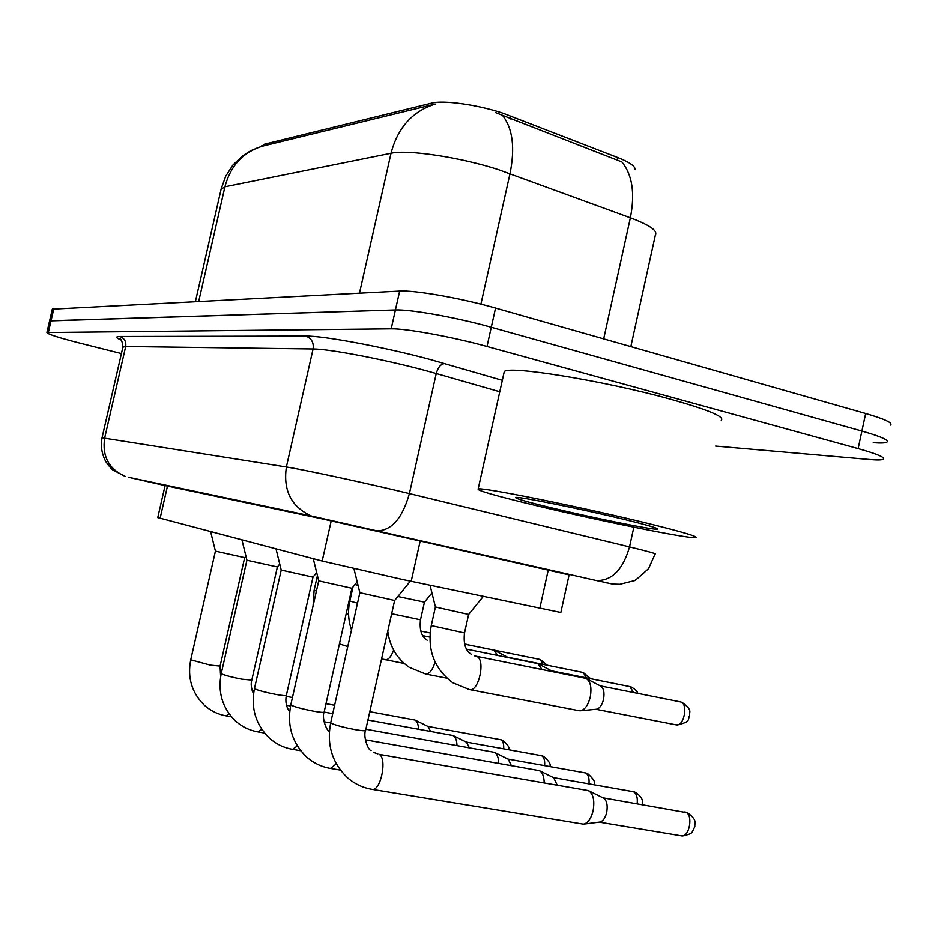 <?xml version="1.0" encoding="UTF-8"?>
<svg xmlns="http://www.w3.org/2000/svg" width="938" height="938" viewBox="0 0 938 938"><rect width="100%" height="100%" fill="white"/><g stroke="black" fill="none" stroke-linecap="round" stroke-linejoin="round"><path stroke-width="1.41" d="M569.214 574.431L560.842 612.479L402.003 579.367L322.18 561.018L157.772 517.565M635.073 169.485C635.237 166.19 629.445 162.204 617.685 157.525L503.178 113.287C478.005 104.763 443.275 99.909 431.632 103.145L264.457 144.206L261.585 146.34M630.84 346.614L655.404 234.84C657.773 230.701 649.424 225.014 630.371 217.804L498.184 169.555C460.089 157.209 407.584 149.365 391.029 153.269C397.724 127.697 412.45 111.294 435.232 104.059L262.3 146.199C242.954 152.308 230.49 165.838 224.932 186.779L221.098 189.3M603.685 338.876L630.371 217.804C635.167 193.38 632.341 174.761 621.882 161.946L495.499 112.595M49.597 320.902L395.426 309.95C410.363 309.212 457.193 317.607 491.278 327.268L861.916 431.046C881.028 436.533 889.341 440.25 886.879 442.197C885.191 443.076 880.653 443.24 873.243 442.689M52.317 309.165L399.67 291.097C414.678 290.018 461.519 298.249 495.557 308.074L865.68 413.506C884.757 419.087 893.046 422.956 890.537 425.102M569.143 574.724L322.895 519.019L165.088 485.556M121.412 353.579L79.496 343.027C58.625 337.692 47.756 334.186 46.9 332.533L391.193 328.828C406.06 328.406 452.866 336.976 487.01 346.474L858.141 448.599C877.276 453.98 885.636 457.556 883.209 459.303C881.556 460.077 877.03 460.148 869.643 459.503L715.612 446.078M52.34 309.036L49.62 320.784L395.426 309.95C410.363 309.212 457.193 317.607 491.278 327.268L861.916 431.046C881.028 436.533 889.341 440.25 886.879 442.197M410.375 581.15L394.664 600.484L359.852 592.699M372.058 789.339C380.711 791.52 387.464 758.514 379.222 754.375L588.372 790.593C593.226 793.654 594.821 800.372 593.121 810.737C591.092 818.733 587.868 823.212 583.448 824.162L372.058 789.339C362.959 787.826 354.799 783.992 347.588 777.825C332.122 762.981 326.494 744.62 330.704 722.741L330.739 722.553M589.041 790.922L603.204 797.933C606.745 800.161 607.918 805.003 606.71 812.437C605.245 818.182 602.911 821.407 599.699 822.087L583.448 824.162M483.164 596.545L468.648 614.449L435.42 606.98L431.304 625.494M476.164 656.237L586.004 678.397C590.471 681.14 591.89 687.366 590.26 697.04C588.161 705.212 584.878 709.796 580.399 710.781L578.934 710.687M586.836 678.819L600.402 685.936C603.65 687.941 604.693 692.42 603.533 699.373C602.02 705.235 599.64 708.53 596.38 709.245L580.399 710.781M357.179 581.83L351.938 588.267L318.721 580.856M365.304 739.789L539.268 770.614C542.387 772.197 544.028 776.254 544.192 782.796M539.842 770.895L553.631 777.708L557.184 785.059M316.692 572.626L312.999 577.14L281.236 570.07M365.867 729.236L494.314 752.323C497.081 753.718 498.559 757.388 498.746 763.356M494.818 752.569L508.22 759.182L511.386 765.596M279.759 564.066L277.39 566.962L246.952 560.244L241.934 539.866M367.931 720.021L452.995 735.521C455.469 736.752 456.806 740.094 456.994 745.558M453.441 735.732L466.491 742.157L469.317 747.774M245.932 556.105L244.689 557.618L215.435 551.122L190.754 659.731M369.795 711.696L414.913 720.021C417.129 721.123 418.336 724.183 418.524 729.201M415.3 720.22L427.986 726.446L430.53 731.37M431.949 592.933L424.468 602.137L397.9 596.509M466.632 649.178L537.814 663.6L542.035 669.474M538.834 664.081L553.174 671.714M358.046 585.347L354.963 584.55M464.603 644.16L493.927 650.14L497.703 655.474M494.818 650.562L508.373 657.632M464.404 643.339L466.936 644.64M534.214 505.136C495.639 495.815 476.961 490.433 478.157 489.003C480.139 486.716 577.421 506.192 644.195 522.513C681.715 531.705 698.88 536.747 695.691 537.626C688.996 538.987 597.189 520.367 534.214 505.136M503.894 373.23L504.222 371.741C507.177 365.07 605.01 380.875 671.127 399.377C708.272 409.847 724.968 416.812 721.24 420.259M623.453 519.23C648.357 525.327 659.684 528.657 657.444 529.22C652.965 530.04 593.015 517.893 551.837 507.915C527.109 501.936 515.079 498.465 515.736 497.539C516.861 495.979 580.012 508.642 623.453 519.23M420.259 540.698L411.196 581.326M511.011 116.089L510.378 118.938M264.457 144.206L264.094 145.789M617.685 157.525L617.087 160.257M431.632 103.145L431.21 105.056M331.231 520.825L322.18 561.018M548.32 569.694L539.76 608.516M167.539 485.814L160.117 518.304M502.745 115.679C512.734 128.623 515.161 147.923 510.014 173.589L480.901 304.147M359.489 293.137L391.029 153.269L224.932 186.779L198.739 301.286M53.841 308.625L48.377 332.228M399.67 291.097L391.193 328.828M495.557 308.074L487.01 346.474M865.68 413.506L858.141 448.599M569.108 574.877L315.461 517.178L128.354 477.243L165.076 485.603M121.295 340.131C115.714 337.774 115.21 336.566 119.783 336.496C124.379 338.184 126.36 341.514 125.704 346.497L104.646 438.046C102.008 456.302 108.808 469.047 125.035 476.293L113.217 470.173C111.868 469.528 109.429 466.725 105.912 461.766C101.796 454.203 100.518 446.207 102.043 437.776L286.395 466.972C301.59 469.293 355.631 480.831 396.622 490.527L409.402 493.587L436.252 373.523L423.589 370.041C382.974 359.137 328.792 348.877 313.093 348.971L125.704 346.497L122.89 347.154M119.783 336.496L305.823 336.085C311.51 338.266 313.925 342.558 313.093 348.971L286.395 466.972C283.006 490.515 291.331 506.86 311.357 515.994L315.461 517.178M305.823 336.085C323.305 335.675 384.686 347.154 430.542 359.594L502.311 380.336M376.208 530.685L377.193 530.861C391.709 530.568 402.437 518.139 409.402 493.587L629.539 546.889L633.842 527.179M629.539 546.889C648.264 551.45 656.776 553.83 655.087 554.053L648.557 568.651C638.93 577.468 634.029 581.513 633.83 580.774L619.795 584.315C609.008 583.952 614.683 584.374 596.615 580.563C612.045 580.751 623.02 569.518 629.539 546.889M499.778 391.756L436.252 373.523C438.034 367.192 440.895 363.885 444.811 363.581M606.288 582.826L607.203 582.92M595.56 580.364L311.357 515.994L128.354 477.243M685.655 812.179C693.475 814.559 689.442 837.634 681.504 835.84C687.953 834.984 691.552 833.659 692.291 831.877L694.835 826.648C694.542 822.157 697.497 820.492 687.824 812.871L602.958 797.816M394.628 600.519L365.632 730.327C365.574 731.054 362.08 730.831 355.15 729.635C344.363 727.571 336.531 725.508 331.665 723.456L330.704 722.741L359.84 592.757M595.911 709.28L676.286 724.886C692.127 722.283 687.308 718.578 689.7 715.577C688.867 711.743 693.182 710.476 682.043 702.351L680.66 701.941C688.457 703.652 684.072 726.645 676.286 724.886L675.97 724.816M468.613 614.484L464.521 632.951L431.281 625.564C427.001 649.6 434.142 668.653 452.726 682.723L469.328 689.536M474.229 655.721L476.797 656.459C485.72 659.649 478.849 691.81 469.715 689.618L579.332 710.758M679.98 701.812L680.66 701.941M642.366 804.616C641.791 801.568 644.758 799.235 635.577 792.399L633.467 791.719C636.55 793.454 637.793 797.452 637.183 803.725M351.902 588.302L324.149 712.012C324.044 712.681 320.608 712.423 313.843 711.227C303.49 709.234 296.091 707.299 291.636 705.423L290.85 704.661M553.408 777.602L633.467 791.719M336.308 763.872L330.457 768.41C321.617 766.909 313.714 763.145 306.738 757.118C292.128 742.943 286.817 725.508 290.815 704.813L318.709 580.903M594.164 784.754C595.853 782.679 593.684 778.974 587.645 773.615L585.605 772.959C588.325 774.471 589.463 778.094 588.994 783.851M312.987 577.163L286.371 695.339C286.231 695.937 282.842 695.656 276.229 694.483C266.286 692.549 259.275 690.72 255.183 689.008L254.515 688.351M508.033 759.088L585.605 772.959M297.346 745.968L292.55 749.333C283.956 747.844 276.276 744.151 269.534 738.241C255.687 724.675 250.669 708.096 254.491 688.48L281.224 570.105L276.007 548.847M549.762 766.522C551.169 764.552 549.093 761.152 543.512 756.333L541.531 755.688C543.958 757.013 544.99 760.319 544.638 765.607M277.378 566.986L251.818 680.085L241.852 679.171C232.284 677.295 225.612 675.571 221.849 673.988L221.274 673.437M466.327 742.075L541.531 755.688M261.796 729.389L257.868 731.875C249.485 730.409 242.016 726.774 235.485 720.982C222.353 707.967 217.604 692.162 221.251 673.531L246.929 560.221M508.736 749.72C509.944 747.926 507.95 744.795 502.756 740.363L500.833 739.742C503.003 740.914 503.952 743.94 503.671 748.805M244.677 557.629L220.102 666.086L210.311 665.124L190.742 659.813C187.248 677.529 191.739 692.631 204.214 705.118C210.558 710.805 217.827 714.381 226.011 715.846L231.416 716.796M427.857 726.387L500.833 739.742M229.212 714.006L226.011 715.846M637.828 693.37C637.348 691.329 635.143 689.207 631.227 687.003L629.89 686.604L633.537 692.514M424.445 602.161L420.517 619.807L391.674 613.722M435.068 662.064C432.617 669.978 429.487 673.976 425.7 674.047L425.348 673.976M629.304 686.487L629.89 686.604M590.706 678.713L583.225 672.511L586.496 677.869M357.495 603.193L349.851 601.012M393.62 650.069C391.263 656.588 388.531 659.824 385.424 659.801L385.108 659.742M547.253 665.218L540.182 659.508L543.137 664.385M316.423 591.069L314.113 590.272L313.069 605.925M261.702 145.824L261.573 146.41M165.147 485.298L157.76 517.6M258.994 147.243L250.376 150.912L242.414 155.966L232.894 165.1L225.706 176.203L221.239 188.679L195.444 301.45M46.9 332.533L49.62 320.784M102.043 437.776L122.937 346.931C121.834 336.074 117.895 338.841 118.411 338.301L121.166 339.99M359.875 592.781L353.931 568.639M377.838 753.859L373.875 752.522M365.586 730.526C363.018 735.65 367.802 750.119 371.085 750.635M681.504 835.84L599.288 822.145M684.799 811.956L686.815 812.46M435.443 607.05L430.061 585.324M471.345 654.29C465.565 650.796 463.29 643.703 464.498 633.033M680.144 701.835L600.226 685.854M318.732 580.927L313.257 558.661M324.114 712.177C321.711 717.336 326.178 730.55 329.414 731.382M330.457 768.41L340.353 770.075M632.716 791.531L634.592 792M323.997 721.732L330.657 722.928M286.348 695.468C285.14 701.495 286.254 707.006 289.678 712.001M292.55 749.333L300.688 750.728M584.949 772.783L586.684 773.24M286.383 705.235L290.569 705.997M324.161 712.083L332.744 713.642M251.794 680.202C250.622 683.99 251.208 688.551 253.553 693.862M257.868 731.875L264.528 733.035M540.956 755.536L542.586 755.958M215.447 551.169L210.628 531.623M251.994 690.098L254.081 690.474M286.16 696.359L292.457 697.509M326.025 703.664L334.62 705.247M220.078 666.179L220.629 676.755M500.317 739.601L501.853 740M427.177 640.22C421.549 636.773 419.321 629.996 420.494 619.877M446.863 678.162L425.7 674.047L409.12 667.246C396.95 658.699 389.833 646.692 387.769 631.227M630.148 686.663L551.931 670.905M353.005 586.942L349.839 601.059C347.693 610.814 348.244 620.44 351.504 629.937M404.231 663.494L381.59 658.886M422.815 635.671L429.897 637.101M582.826 672.417L507.61 657.198M317.419 575.592L314.113 590.319M348.596 614.765L346.45 612.596M347.775 646.587L339.427 643.902M420.775 631.051L430.132 632.962M539.831 659.426L466.796 644.57M478.157 489.003L504.222 371.741M656.905 528.375L657.444 529.22"/></g></svg>
